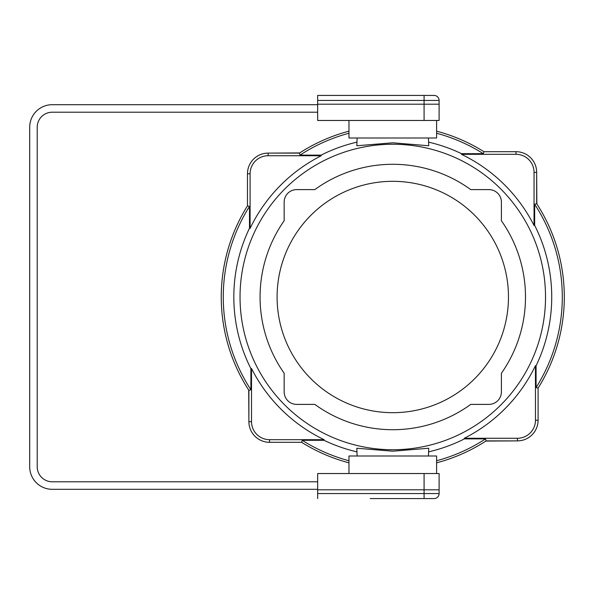<?xml version="1.0" encoding="UTF-8"?>
<svg xmlns="http://www.w3.org/2000/svg" width="594" height="594" viewBox="0 0 594 594"><rect width="100%" height="100%" fill="white"/><g stroke="black" fill="none" stroke-linecap="round" stroke-linejoin="round"><path stroke-width="0.89" d="M501.403 373.247A132.714 132.714 0 0 0 501.403 220.753L501.403 202.131A12.519 12.519 0 0 0 488.884 189.612L470.76 189.612A132.714 132.714 0 0 0 314.805 189.612L296.681 189.612A12.519 12.519 0 0 0 284.155 202.131L284.155 220.753A132.714 132.714 0 0 0 284.155 373.247L284.155 391.869A12.519 12.519 0 0 0 296.681 404.388L314.805 404.388A132.714 132.714 0 0 0 470.76 404.388L488.884 404.388A12.519 12.519 0 0 0 501.403 391.869L501.403 373.247M240.035 297A152.747 152.747 0 0 0 530.479 363.105A152.747 152.747 0 0 0 426.678 148.062A152.747 152.747 0 0 0 240.035 297M247.475 173.886A20.656 20.656 0 0 1 268.013 153.111L299.695 152.933A171.525 171.525 0 0 1 348.96 131.17A171.525 171.525 0 0 0 299.421 153.111L300.015 155.123L321.109 155.123L321.257 155.732L268.132 155.732A18.035 18.035 0 0 0 250.096 173.767L250.096 228.348L249.487 228.207L249.487 206.437A169.513 169.513 0 0 0 250.898 389.761L250.898 368.666L251.514 368.525L251.514 421.651A18.035 18.035 0 0 0 269.55 439.686L324.124 439.686A158.338 158.338 0 0 1 251.514 368.525M249.487 228.207A158.954 158.954 0 0 0 250.898 368.666M249.487 206.437L247.475 205.858A171.525 171.525 0 0 0 248.893 390.362L250.898 389.761M299.421 153.111L268.132 153.111A20.656 20.656 0 0 0 247.475 173.767L247.475 205.858A171.525 171.525 0 0 0 248.708 390.08L248.893 421.762A20.656 20.656 0 0 0 269.669 442.307M250.096 228.348A158.338 158.338 0 0 1 321.257 155.732M538.082 420.114A20.656 20.656 0 0 1 517.545 440.889L485.862 441.067A171.525 171.525 0 0 1 436.597 462.83A171.525 171.525 0 0 0 486.144 440.889L485.543 438.877L464.449 438.877L464.3 438.268L517.426 438.268A18.035 18.035 0 0 0 535.461 420.233L535.461 365.652L536.078 365.793L536.078 387.563L538.082 388.142A171.525 171.525 0 0 0 536.672 203.638L534.659 204.239L534.659 225.334L534.043 225.475L534.043 172.349A18.035 18.035 0 0 0 516.008 154.314L461.434 154.314L461.575 153.705L483.338 153.705A169.513 169.513 0 0 0 436.597 133.249M348.96 133.249A169.513 169.513 0 0 0 300.015 155.123M461.575 153.705A158.954 158.954 0 0 0 428.593 142.137M356.964 142.137A158.954 158.954 0 0 0 321.109 155.123M536.672 203.638L536.672 172.349A20.656 20.656 0 0 0 516.008 151.693L483.924 151.693A171.525 171.525 0 0 0 436.597 131.17A171.525 171.525 0 0 1 483.924 151.693L483.338 153.705M461.434 154.314A158.338 158.338 0 0 1 534.043 225.475M536.078 387.563A169.513 169.513 0 0 0 534.659 204.239M536.078 365.793A158.954 158.954 0 0 0 534.659 225.334M486.144 440.889L517.426 440.889A20.656 20.656 0 0 0 538.082 420.233L538.082 388.142A171.525 171.525 0 0 0 536.85 203.92L536.672 172.238A20.656 20.656 0 0 0 515.896 151.693M535.461 365.652A158.338 158.338 0 0 1 464.3 438.268M324.124 439.686L323.99 440.295A158.954 158.954 0 0 0 356.964 451.863M428.593 451.863A158.954 158.954 0 0 0 464.449 438.877M357.113 137.994L356.838 145.76L392.783 142.798L428.72 145.76L428.445 137.994M428.445 456.006L428.72 448.24L392.79 451.202L356.838 448.24L357.113 456.006M323.99 440.295L302.22 440.295A169.513 169.513 0 0 0 348.96 460.751M436.597 460.751A169.513 169.513 0 0 0 485.543 438.877M248.893 390.362L248.893 421.651A20.656 20.656 0 0 0 269.55 442.307L301.641 442.307A171.525 171.525 0 0 0 348.96 462.83A171.525 171.525 0 0 1 301.641 442.307L302.22 440.295M392.783 181.319A115.682 115.682 0 0 1 508.464 297A115.682 115.682 0 0 1 392.783 412.681A115.682 115.682 0 0 1 277.094 297A115.682 115.682 0 0 1 392.783 181.319A115.682 115.682 0 0 1 508.464 297A115.682 115.682 0 0 1 392.783 412.681A115.682 115.682 0 0 1 277.094 297A115.682 115.682 0 0 1 392.783 181.319M317.656 489.308L52.235 489.308A22.535 22.535 0 0 1 29.7 466.773L29.7 127.227A22.535 22.535 0 0 1 52.235 104.693L317.656 104.693M317.656 112.207L52.235 112.207A15.021 15.021 0 0 0 37.214 127.227L37.214 466.773A15.021 15.021 0 0 0 52.235 481.793L317.656 481.793M317.656 498.574L317.656 493.562L439.107 493.562A5.004 5.004 0 0 1 434.095 498.574L370.24 498.574M439.107 473.529L439.107 493.562L439.107 489.805L317.656 489.805L317.656 473.529L439.107 473.529L439.107 489.805L317.656 489.805L317.656 493.562M348.96 473.529L348.96 456.006L436.597 456.006L436.597 473.529M317.656 100.438L317.656 95.426L424.079 95.426L424.079 104.195L317.656 104.195L439.107 104.195L439.107 100.438L317.656 100.438L317.656 120.471L439.107 120.471L439.107 104.195L439.107 120.471M436.597 120.471L436.597 137.994L348.96 137.994L348.96 120.471M424.079 95.426L434.095 95.426L424.079 95.426M424.079 120.471L424.079 104.195L439.107 104.195L439.107 100.438A5.004 5.004 0 0 0 434.095 95.426A5.004 5.004 0 0 1 439.107 100.438M268.132 155.732L268.132 153.111M250.096 173.767L247.475 173.767M534.043 172.349L536.672 172.349M516.008 154.314L516.008 151.693M517.426 438.268L517.426 440.889M535.461 420.233L538.082 420.233M251.514 421.651L248.893 421.651M269.55 439.686L269.55 442.307M424.079 498.574L424.079 473.529"/></g></svg>
